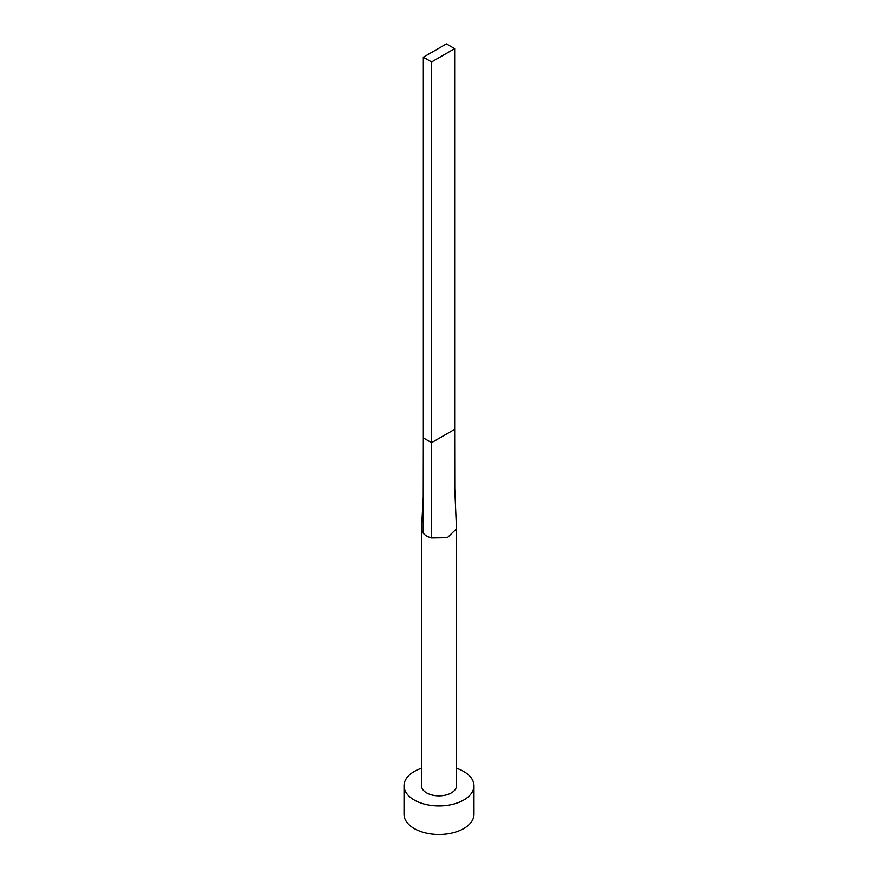 <?xml version="1.0" encoding="UTF-8"?>
<svg xmlns="http://www.w3.org/2000/svg" width="878" height="878" viewBox="0 0 878 878"><rect width="100%" height="100%" fill="white"/><g stroke="black" fill="none" stroke-linecap="round" stroke-linejoin="round"><path stroke-width="1.32" d="M421.517 528.786A17.483 10.097 0 0 0 423.196 533.111L423.251 496.948L421.528 528.358A17.483 10.097 0 0 0 421.517 528.786L421.517 785.744A17.483 10.097 0 0 0 426.642 792.889A17.483 10.097 0 0 0 445.695 795.073A17.483 10.097 0 0 0 456.483 785.744L456.483 528.786L454.749 488.453L454.661 429.342L431.581 442.666L431.515 537.918L447.33 537.665L456.483 528.786M421.517 768.261A34.966 20.183 0 0 0 404.034 785.744A34.966 20.183 0 0 0 414.273 800.023A34.966 20.183 0 0 0 452.379 804.402A34.966 20.183 0 0 0 473.966 785.744A34.966 20.183 0 0 0 463.727 771.477A34.966 20.183 0 0 0 456.483 768.261M404.034 785.744L404.034 814.301A34.966 20.183 0 0 0 414.273 828.58A34.966 20.183 0 0 0 452.379 832.948A34.966 20.183 0 0 0 473.966 814.301L473.966 785.744M423.251 496.948L423.339 437.902L431.581 442.666L431.581 61.987L454.661 48.663L454.661 429.342M454.661 48.663L446.419 43.9L423.339 57.224L423.339 437.902M423.339 57.224L431.581 61.987M423.196 533.111A17.483 10.097 0 0 0 426.642 535.931A17.483 10.097 0 0 0 431.515 537.918"/></g></svg>
